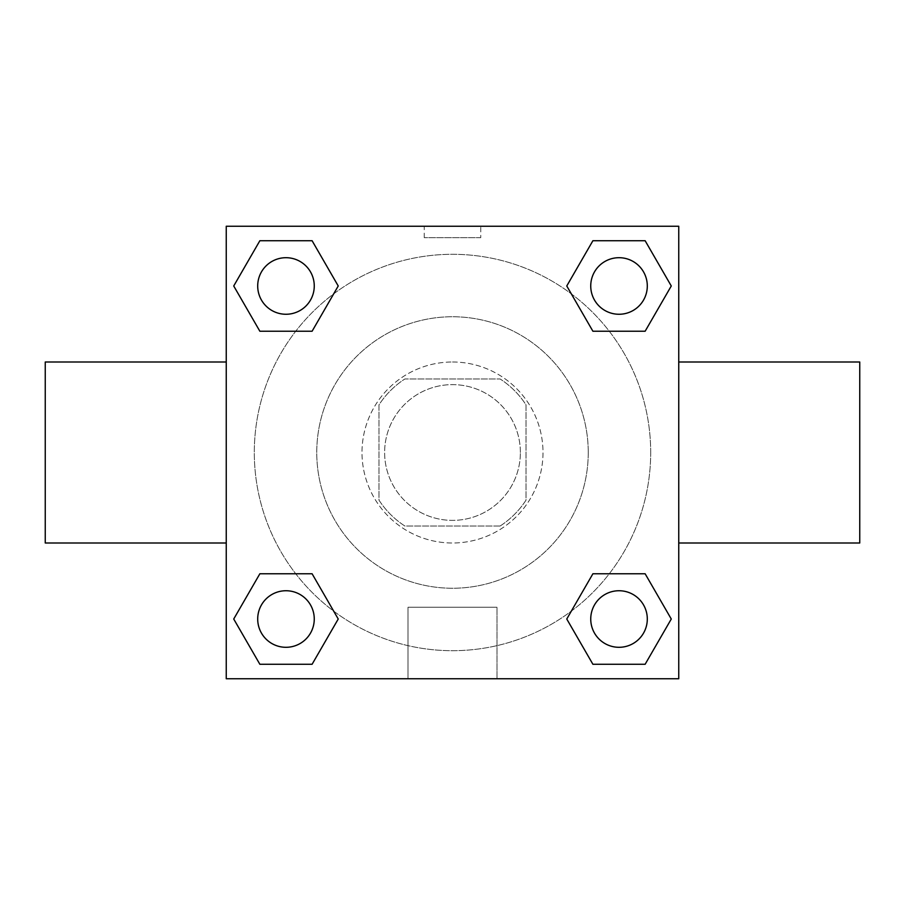 <?xml version="1.0" encoding="UTF-8"?>
<svg xmlns="http://www.w3.org/2000/svg" width="905" height="905" viewBox="0 0 905 905"><rect width="100%" height="100%" fill="white"/><g stroke="black" fill="none" stroke-linecap="round" stroke-linejoin="round"><path stroke-width="0.68" stroke-dasharray="4.53 3.39" d="M520.375 452.5A67.875 67.875 0 0 0 418.563 393.72A67.875 67.875 0 0 0 418.563 511.28A67.875 67.875 0 0 0 520.375 452.5A67.875 67.875 0 0 0 418.563 393.72A67.875 67.875 0 0 0 418.563 511.28A67.875 67.875 0 0 0 520.375 452.5M500.114 526.031L404.886 526.031A87.604 87.604 0 0 1 378.969 500.114L378.969 404.886A87.604 87.604 0 0 1 404.886 378.969L500.114 378.969A87.604 87.604 0 0 1 526.031 404.886L526.031 500.114A87.604 87.604 0 0 1 500.114 526.031L404.886 526.031A87.604 87.604 0 0 1 378.969 500.114L378.969 404.886A87.604 87.604 0 0 1 404.886 378.969L500.114 378.969A87.604 87.604 0 0 1 526.031 404.886L526.031 500.114A87.604 87.604 0 0 1 500.114 526.031M452.5 362A90.5 90.5 0 0 1 530.873 497.75A90.5 90.5 0 0 1 374.127 497.75A90.5 90.5 0 0 1 452.5 362A90.5 90.5 0 0 0 362 452.5A90.5 90.5 0 0 0 452.5 543A90.5 90.5 0 0 0 543 452.5A90.5 90.5 0 0 0 452.5 362M588.25 452.5A135.75 135.75 0 0 0 384.625 334.94A135.75 135.75 0 0 0 384.625 570.06A135.75 135.75 0 0 0 588.25 452.5A135.75 135.75 0 0 0 384.625 334.94A135.75 135.75 0 0 0 384.625 570.06A135.75 135.75 0 0 0 588.25 452.5M295.731 331.23L259.859 331.23L295.731 331.23L259.859 331.23L233.728 285.98L259.859 240.73L312.101 240.73L338.232 285.98L312.101 331.23M312.101 573.77L338.232 619.02L312.101 573.77L338.232 619.02L312.101 573.77L338.232 619.02L312.101 664.27L259.859 664.27L233.728 619.02L259.859 573.77L295.731 573.77M226.25 678.75L226.25 226.25L678.75 226.25L678.75 678.75L226.25 678.75L226.25 226.25L678.75 226.25L678.75 678.75L226.25 678.75L226.25 226.25L678.75 226.25L678.75 678.75L226.25 678.75M592.899 331.23L566.768 285.98L592.899 331.23L566.768 285.98L592.899 331.23L566.768 285.98L592.899 240.73L645.141 240.73L671.272 285.98L645.141 331.23L609.269 331.23M609.269 573.77L645.141 573.77L609.269 573.77L645.141 573.77L671.272 619.02L645.141 664.27L592.899 664.27L566.768 619.02L592.899 573.77M480.781 226.25L424.219 226.25L480.781 226.25L424.219 226.25L480.781 226.25L424.219 226.273L480.781 226.25L480.781 237.653L424.219 237.653L480.781 237.653M650.695 452.5A198.195 198.195 0 0 0 353.402 280.855A198.195 198.195 0 0 0 353.402 624.145A198.195 198.195 0 0 0 650.695 452.5A198.195 198.195 0 0 0 353.402 280.855A198.195 198.195 0 0 0 353.402 624.145A198.195 198.195 0 0 0 650.695 452.5M314.261 619.02A28.281 28.281 0 0 0 271.839 594.528A28.281 28.281 0 0 0 271.839 643.512A28.281 28.281 0 0 0 314.261 619.02A28.281 28.281 0 0 0 271.839 594.528A28.281 28.281 0 0 0 271.839 643.512A28.281 28.281 0 0 0 314.261 619.02A28.281 28.281 0 0 0 271.839 594.528A28.281 28.281 0 0 0 271.839 643.512A28.281 28.281 0 0 0 314.261 619.02A28.281 28.281 0 0 0 271.839 594.528A28.281 28.281 0 0 0 271.839 643.512A28.281 28.281 0 0 0 314.261 619.02A28.281 28.281 0 0 0 271.839 594.528A28.281 28.281 0 0 0 271.839 643.512A28.281 28.281 0 0 0 314.261 619.02M314.261 285.98A28.281 28.281 0 0 0 271.839 261.488A28.281 28.281 0 0 0 271.839 310.472A28.281 28.281 0 0 0 314.261 285.98A28.281 28.281 0 0 0 271.839 261.488A28.281 28.281 0 0 0 271.839 310.472A28.281 28.281 0 0 0 314.261 285.98A28.281 28.281 0 0 0 271.839 261.488A28.281 28.281 0 0 0 271.839 310.472A28.281 28.281 0 0 0 314.261 285.98A28.281 28.281 0 0 0 271.839 261.488A28.281 28.281 0 0 0 271.839 310.472A28.281 28.281 0 0 0 314.261 285.98A28.281 28.281 0 0 0 271.839 261.488A28.281 28.281 0 0 0 271.839 310.472A28.281 28.281 0 0 0 314.261 285.98M647.301 285.98A28.281 28.281 0 0 0 604.879 261.488A28.281 28.281 0 0 0 604.879 310.472A28.281 28.281 0 0 0 647.301 285.98A28.281 28.281 0 0 0 604.879 261.488A28.281 28.281 0 0 0 604.879 310.472A28.281 28.281 0 0 0 647.301 285.98A28.281 28.281 0 0 0 604.879 261.488A28.281 28.281 0 0 0 604.879 310.472A28.281 28.281 0 0 0 647.301 285.98A28.281 28.281 0 0 0 604.879 261.488A28.281 28.281 0 0 0 604.879 310.472A28.281 28.281 0 0 0 647.301 285.98A28.281 28.281 0 0 0 604.879 261.488A28.281 28.281 0 0 0 604.879 310.472A28.281 28.281 0 0 0 647.301 285.98M590.739 619.02A28.281 28.281 0 0 1 633.161 594.528A28.281 28.281 0 0 1 633.161 643.512A28.281 28.281 0 0 1 590.739 619.02A28.281 28.281 0 0 1 633.161 594.528A28.281 28.281 0 0 1 633.161 643.512A28.281 28.281 0 0 1 590.739 619.02M496.992 678.75L408.008 678.75L496.992 678.75L408.008 678.75L496.992 678.75L496.992 607.255L408.008 607.255L496.992 607.255L408.008 607.255L496.992 607.255L496.992 678.75M226.25 452.5L226.25 362L226.25 452.5M678.75 452.5L678.75 362L678.75 452.5M859.75 362L859.75 543M45.25 543L45.25 362M259.859 664.27L233.728 619.02L259.859 573.77L233.728 619.02L259.859 573.77L233.728 619.02L259.859 664.27L233.728 619.02L259.859 664.27L312.101 664.27L259.859 664.27M338.232 619.02L312.101 664.27L338.232 619.02M566.768 285.98L592.899 240.73L645.141 240.73L671.272 285.98L645.141 331.23L671.272 285.98L645.141 331.23L671.272 285.98L645.141 240.73L671.272 285.98L645.141 240.73L592.899 240.73L566.768 285.98M259.859 331.23L233.728 285.98L259.859 240.73L312.101 240.73L338.232 285.98L312.101 240.73L338.232 285.98L312.101 240.73L259.859 240.73L233.728 285.98L259.859 240.73L233.728 285.98L259.859 331.23M592.899 664.27L566.768 619.02L592.899 664.27L566.768 619.02L592.899 664.27L645.141 664.27L592.899 664.27M645.141 573.77L671.272 619.02L645.141 664.27L671.272 619.02L645.141 664.27L671.272 619.02L645.141 573.77M226.25 514.73L226.25 486.449L226.273 514.73M678.75 514.73L678.75 486.449L678.727 514.73M647.301 619.02A28.281 28.281 0 0 0 604.879 594.528A28.281 28.281 0 0 0 604.879 643.512A28.281 28.281 0 0 0 647.301 619.02A28.281 28.281 0 0 0 604.879 594.528A28.281 28.281 0 0 0 604.879 643.512A28.281 28.281 0 0 0 647.301 619.02A28.281 28.281 0 0 0 604.879 594.528A28.281 28.281 0 0 0 604.879 643.512A28.281 28.281 0 0 0 647.301 619.02M408.008 607.255L408.008 678.75L408.008 607.255M424.219 237.653L424.219 226.25"/><path stroke-width="1.36" d="M312.101 331.23L259.859 331.23L233.728 285.98L259.859 240.73L312.101 240.73L338.232 285.98L312.101 331.23L259.859 331.23L295.731 331.23M295.731 573.77L312.101 573.77L338.232 619.02L312.101 664.27L259.859 664.27L233.728 619.02L259.859 573.77L312.101 573.77M609.269 331.23L592.899 331.23L566.768 285.98L592.899 240.73L645.141 240.73L671.272 285.98L645.141 331.23L592.899 331.23M592.899 573.77L645.141 573.77L671.272 619.02L645.141 664.27L592.899 664.27L566.768 619.02L592.899 573.77L645.141 573.77L609.269 573.77M678.75 543L859.75 543L859.75 362L678.75 362M226.25 362L45.25 362L45.25 543L226.25 543M226.25 226.25L678.75 226.25L678.75 678.75L226.25 678.75L226.25 226.25M645.141 664.27L592.899 664.27L645.141 664.27M647.301 619.02A28.281 28.281 0 0 0 604.879 594.528A28.281 28.281 0 0 0 604.879 643.512A28.281 28.281 0 0 0 647.301 619.02M312.101 664.27L259.859 664.27L312.101 664.27M314.261 619.02A28.281 28.281 0 0 0 271.839 594.528A28.281 28.281 0 0 0 271.839 643.512A28.281 28.281 0 0 0 314.261 619.02M592.899 240.73L645.141 240.73L592.899 240.73M647.301 285.98A28.281 28.281 0 0 0 604.879 261.488A28.281 28.281 0 0 0 604.879 310.472A28.281 28.281 0 0 0 647.301 285.98M259.859 240.73L312.101 240.73L259.859 240.73M314.261 285.98A28.281 28.281 0 0 0 271.839 261.488A28.281 28.281 0 0 0 271.839 310.472A28.281 28.281 0 0 0 314.261 285.98"/></g></svg>
